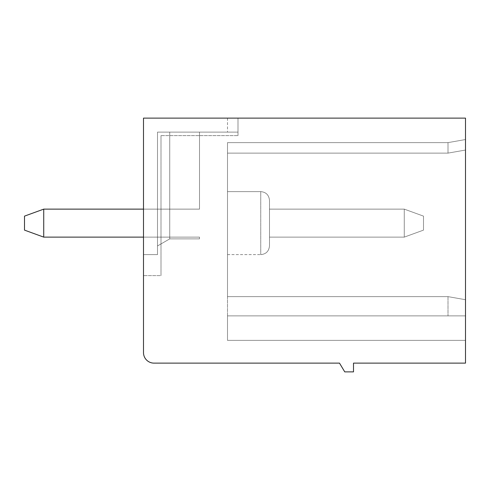 <?xml version="1.0" encoding="UTF-8"?>
<svg xmlns="http://www.w3.org/2000/svg" width="490" height="490" viewBox="0 0 490 490"><rect width="100%" height="100%" fill="white"/><g stroke="black" fill="none" stroke-linecap="round" stroke-linejoin="round"><path stroke-width="0.37" stroke-dasharray="2.45 1.84" d="M43.733 237.123L43.733 209.126L24.5 216.127L24.5 230.122L43.733 237.123L43.733 209.126L43.733 237.123L43.733 209.126L24.5 216.127L43.733 209.126L24.5 216.127L43.733 209.126L169.748 209.126L169.748 237.123L43.733 237.123L169.748 237.123L169.748 238.875L169.748 209.126L43.733 209.126L43.733 237.123L24.5 230.122L43.733 237.123L24.5 230.122L43.733 237.123L199.497 237.123L169.748 237.123L199.497 237.123L199.497 238.875L169.748 238.875L169.748 237.123L43.733 237.123L169.748 237.123L169.748 209.126L199.497 209.126L169.748 209.126L169.748 132.122L199.497 132.122L199.497 209.126L199.497 132.122L169.748 132.122L169.748 209.126L199.497 209.126L43.733 209.126L169.748 209.126L169.748 238.875L169.748 237.123L143.503 237.123M199.497 238.875L199.497 237.123L199.497 238.875L169.748 238.875L157.498 245.949L157.498 132.122L157.498 254.622L143.503 254.622L157.498 254.622L143.503 254.622L157.498 254.622L143.503 254.622L157.498 254.622L157.498 132.122L157.498 245.949L169.748 238.875L199.497 238.875L199.497 237.123L169.748 237.123L199.497 237.123L199.497 238.875L169.748 238.875L157.498 245.949L169.748 238.875L199.497 238.875L199.497 237.123L169.748 237.123L169.748 132.122L157.498 132.122L157.498 254.622L157.498 132.122L157.498 245.949L169.748 238.875L199.497 238.875M353.498 363.127L465.5 363.127L465.5 118.127L143.503 118.127L237.999 118.127L143.503 118.127L237.999 118.127L143.503 118.127L237.999 118.127L143.503 118.127L143.503 275.625L143.503 118.127L143.503 254.622L143.503 118.127L237.999 118.127L143.503 118.127L237.999 118.127L143.503 118.127L143.503 352.622A10.498 10.498 0 0 0 154.001 363.127L339.503 363.127L344.752 371.873L353.498 371.873L353.498 363.127M465.5 299.709L465.5 139.54L465.5 150.038L465.5 139.54L465.5 150.038L465.5 139.54L465.5 150.038L465.5 139.54L448.001 142.627L465.5 139.54L448.001 142.627L227.501 142.627L227.501 296.628L448.001 296.628L465.5 299.709L465.5 139.54L448.001 142.627L448.001 153.125L448.001 142.627L465.5 139.54L448.001 142.627L448.001 153.125L448.001 142.627L227.501 142.627L448.001 142.627L465.5 139.54L448.001 142.627L465.5 139.54L448.001 142.627L448.001 153.125L448.001 142.627L227.501 142.627L227.501 153.125L227.501 142.627L448.001 142.627L465.5 139.54L465.5 340.372L465.5 139.54L465.5 315.872L465.5 139.54L448.001 142.627L227.501 142.627L448.001 142.627L227.501 142.627L227.501 153.125L227.501 142.627L448.001 142.627L227.501 142.627L227.501 296.628L448.001 296.628L448.001 315.872L465.5 315.872L465.5 340.372L465.5 315.872L227.501 315.872L227.501 340.372L465.5 340.372L227.501 340.372L227.501 315.872L465.5 315.872L448.001 315.872L448.001 296.628L448.001 315.872L448.001 296.628L465.5 299.709L448.001 296.628L448.001 315.872L465.5 315.872L227.501 315.872L227.501 142.627L227.501 153.125L227.501 142.627L448.001 142.627L227.501 142.627L227.501 315.872L465.5 315.872L227.501 315.872L448.001 315.872L448.001 296.628L465.5 299.709L448.001 296.628L227.501 296.628L448.001 296.628L465.5 299.709L448.001 296.628L227.501 296.628L448.001 296.628L227.501 296.628L227.501 315.872L465.5 315.872L227.501 315.872L465.5 315.872L227.501 315.872L227.501 296.628L448.001 296.628L465.5 299.709L448.001 296.628L227.501 296.628L227.501 142.627L227.501 296.628L448.001 296.628L227.501 296.628L227.501 340.372L227.501 315.872L448.001 315.872L227.501 315.872L227.501 296.628L448.001 296.628L465.5 299.709M161.002 135.626L161.002 275.625L143.503 275.625L161.002 275.625L143.503 275.625L161.002 275.625L161.002 135.626L161.002 275.625L161.002 135.626L237.999 135.626L161.002 135.626M43.733 209.126L169.748 209.126L169.748 132.122L157.498 132.122L237.999 132.122L237.999 118.127L237.999 132.122L227.501 132.122L237.999 132.122L237.999 118.127L237.999 135.626L237.999 118.127L237.999 132.122L227.501 132.122L237.999 132.122L237.999 118.127L237.999 135.626L237.999 118.127L237.999 132.122L227.501 132.122L237.999 132.122L237.999 118.127L237.999 132.122L157.498 132.122L157.498 254.622L157.498 132.122L199.497 132.122L199.497 209.126L199.497 132.122L169.748 132.122L169.748 209.126L143.503 209.126M423.501 230.122L404.268 237.123L423.501 230.122L404.268 237.123L269.5 237.123L404.268 237.123L423.501 230.122L404.268 237.123L269.5 237.123L269.5 209.126L404.268 209.126L423.501 216.127L404.268 209.126L269.5 209.126L269.5 237.123L269.5 209.126L404.268 209.126L404.268 237.123L423.501 230.122L423.501 216.127L423.501 230.122L423.501 216.127L423.501 230.122L423.501 216.127L404.268 209.126L404.268 237.123L269.5 237.123L404.268 237.123L404.268 209.126L423.501 216.127L423.501 230.122M24.5 216.127L24.5 230.122L24.5 216.127M227.501 191.627L260.747 191.627L227.501 191.627L227.501 254.622L227.501 191.627L227.501 254.622L227.501 191.627L227.501 254.622L227.501 191.627L260.747 191.627L260.747 254.622L260.747 191.627C266.015 192.092 268.93 195.014 269.5 200.373L269.5 245.876L269.5 200.373C268.93 195.014 266.015 192.092 260.747 191.627C266.015 192.092 268.93 195.014 269.5 200.373M404.268 209.126L404.268 237.123L404.268 209.126L269.5 209.126L269.5 237.123L269.5 209.126L404.268 209.126L423.501 216.127L404.268 209.126L404.268 237.123L269.5 237.123L269.5 209.126L404.268 209.126M169.748 132.122L237.999 132.122L157.498 132.122L199.497 132.122L199.497 209.126L169.748 209.126L199.497 209.126L199.497 132.122L169.748 132.122L169.748 238.875L157.498 245.949L157.498 132.122L169.748 132.122M227.501 340.372L465.5 340.372L227.501 340.372L227.501 315.872L227.501 340.372L465.5 340.372L227.501 340.372M237.999 132.122L157.498 132.122L237.999 132.122M227.501 118.127L227.501 132.122M227.501 254.622L260.747 254.622C266.015 254.157 268.93 251.241 269.5 245.876C268.93 251.241 266.015 254.157 260.747 254.622C266.015 254.157 268.93 251.241 269.5 245.876M227.501 153.125L448.001 153.125L465.5 150.038L448.001 153.125L227.501 153.125L448.001 153.125L465.5 150.038"/><path stroke-width="0.73" d="M353.498 363.127L465.5 363.127L465.5 118.127L143.503 118.127L143.503 352.622A10.498 10.498 0 0 0 154.001 363.127L339.503 363.127L344.752 371.873L353.498 371.873L353.498 363.127M24.5 216.127L24.5 230.122L43.733 237.123L43.733 209.126L24.5 216.127M143.503 237.123L43.733 237.123M143.503 209.126L43.733 209.126"/></g></svg>
